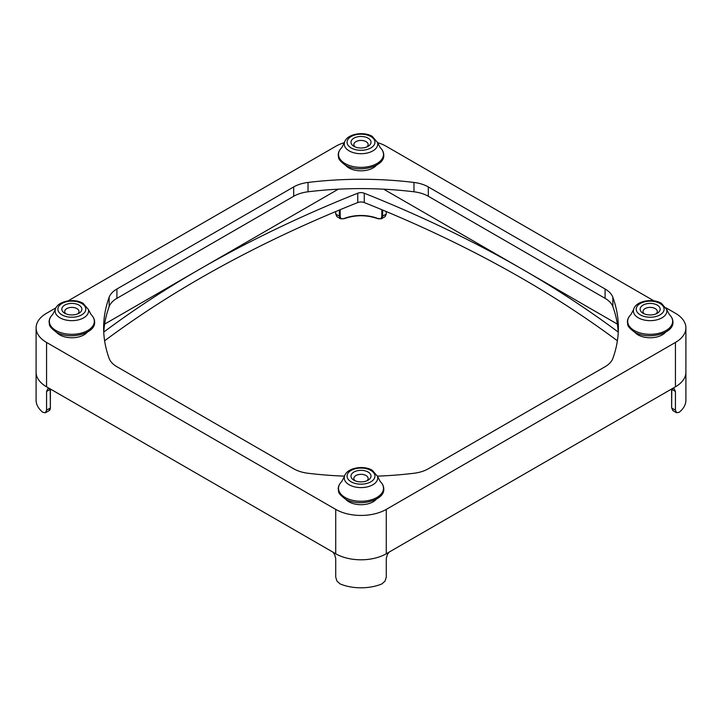 <?xml version="1.0" encoding="UTF-8"?>
<svg xmlns="http://www.w3.org/2000/svg" width="722" height="722" viewBox="0 0 722 722"><rect width="100%" height="100%" fill="white"/><g stroke="black" fill="none" stroke-linecap="round" stroke-linejoin="round"><path stroke-width="1.08" d="M104.609 340.793A1139.56 657.923 180 0 1 199.236 278.827A1139.56 657.923 180 0 1 357.751 202.557A5.722 3.303 180 0 1 364.249 202.557A1139.56 657.923 180 0 1 522.764 278.827A1139.56 657.923 180 0 1 617.391 340.793M383.68 189.182L522.764 269.487A1139.56 657.923 0 0 0 364.249 193.216A5.722 3.303 0 0 0 357.751 193.216A1139.56 657.923 0 0 0 199.236 269.487A1139.56 657.923 0 0 0 103.787 332.066M376.442 165.23A17.157 9.909 180 0 1 348.87 167.919A17.157 9.909 180 0 1 345.558 165.23M376.442 499.11A17.157 9.909 180 0 1 348.87 501.799A17.157 9.909 180 0 1 345.558 499.11M665.594 332.174A17.157 9.909 180 0 1 638.022 334.864A17.157 9.909 180 0 1 634.71 332.174M87.29 332.174A17.157 9.909 180 0 1 59.709 334.864A17.157 9.909 180 0 1 56.406 332.174M389.005 552.177L387.434 554.424L386.279 558.422L386.279 577.104L385.061 581.075L381.902 583.918A35.748 20.64 0 0 1 340.098 583.918L336.939 581.075L335.721 577.104L335.721 558.422L334.566 554.424L332.995 552.177M335.586 553.675A35.748 20.64 0 0 0 386.279 553.756A35.748 20.64 0 0 0 386.414 553.675L386.279 553.756A35.748 20.64 180 0 1 335.721 553.756L46.569 386.812A35.748 20.64 0 0 0 46.713 386.893M336.939 216.663L340.594 218.784L339.367 216.14L335.721 214.037L336.939 216.663M343.789 218.685L340.594 218.784L343.789 218.685A30.595 17.662 180 0 1 377.895 218.567M49.637 388.58L47.778 388.851L46.569 391.477L46.569 410.159L45.414 412.758L49.078 410.647L50.215 408.056L46.569 410.159M381.406 218.784L385.061 216.663L386.279 214.037L382.633 216.14L381.406 218.784L377.886 218.495A30.026 17.337 0 0 0 344.114 218.495L343.997 218.757C355.332 214.75 366.668 214.75 378.003 218.757L381.406 218.784M45.414 412.758L42.851 412.307A35.748 20.64 0 0 1 36.1 400.241L36.1 372.218A35.748 20.64 0 0 0 46.569 386.812A35.748 20.64 180 0 1 36.1 372.218L36.1 327.851A35.748 20.64 180 0 1 46.569 313.267L55.973 307.834M672.922 410.647L676.586 412.758L675.431 410.159L671.785 408.056L672.922 410.647L671.622 407.822L671.785 389.375L675.431 391.477L674.222 388.851L672.362 388.58M685.9 372.101A35.748 20.64 0 0 1 685.9 372.218A35.748 20.64 180 0 1 675.431 386.812L675.287 386.893A35.748 20.64 0 0 0 685.9 372.218L685.9 400.241A35.748 20.64 0 0 1 679.149 412.307L676.586 412.758M644.259 313.844A7.148 4.124 180 0 1 643.004 311.516A7.148 4.124 180 0 1 647.417 307.698A7.148 4.124 180 0 1 655.206 308.592A7.148 4.124 180 0 1 657.3 311.516A7.148 4.124 180 0 1 656.045 313.844M643.076 313.267A10.009 5.776 0 0 0 657.228 313.267A10.009 5.776 0 0 0 657.228 305.09A10.009 5.776 0 0 0 643.076 305.09A10.009 5.776 0 0 0 643.076 313.267L643.076 313.267M355.107 146.909A7.148 4.124 180 0 1 353.852 144.571A7.148 4.124 180 0 1 358.265 140.754A7.148 4.124 180 0 1 366.054 141.647A7.148 4.124 180 0 1 368.148 144.571A7.148 4.124 180 0 1 366.893 146.909M353.924 146.322A10.009 5.776 0 0 0 368.076 146.322A10.009 5.776 0 0 0 368.076 138.146A10.009 5.776 0 0 0 353.924 138.146A10.009 5.776 0 0 0 353.924 146.322L353.924 146.322M355.107 480.789A7.148 4.124 180 0 1 353.852 478.451A7.148 4.124 180 0 1 358.265 474.643A7.148 4.124 180 0 1 366.054 475.536A7.148 4.124 180 0 1 368.148 478.451A7.148 4.124 180 0 1 366.893 480.789M353.924 480.202A10.009 5.776 0 0 0 368.076 480.202A10.009 5.776 0 0 0 368.076 472.035A10.009 5.776 0 0 0 353.924 472.035A10.009 5.776 0 0 0 353.924 480.202L353.924 480.202M65.955 313.844A7.148 4.124 180 0 1 64.7 311.516A7.148 4.124 180 0 1 69.113 307.698A7.148 4.124 180 0 1 76.902 308.592A7.148 4.124 180 0 1 78.996 311.516A7.148 4.124 180 0 1 77.741 313.844M64.772 313.267A10.009 5.776 0 0 0 78.924 313.267A10.009 5.776 0 0 0 78.924 305.09A10.009 5.776 0 0 0 64.772 305.09A10.009 5.776 0 0 0 64.772 313.267L64.772 313.267M675.287 386.893L386.414 553.675M335.721 211.564L335.721 214.037M675.431 391.477L675.431 410.159M344.114 218.495C341.641 219.326 340.333 218.54 340.17 216.14L339.367 216.14L339.367 210.039M381.83 209.705L381.83 216.14C381.667 218.54 380.359 219.326 377.886 218.495M386.279 211.564L386.279 214.037M666.298 391.974L667.308 391.495M104.636 324.106L338.32 189.182M666.027 307.834L675.431 313.267A35.748 20.64 180 0 1 685.9 327.851A35.748 20.64 180 0 1 675.431 342.445L386.279 509.389A35.748 20.64 180 0 1 335.721 509.389L46.569 342.445A35.748 20.64 180 0 1 36.1 327.851M618.212 332.066A1139.56 657.923 0 0 0 522.764 269.487L617.364 324.106M344.556 476.141A257.366 148.588 180 0 1 308.032 473.262A28.6 16.507 180 0 1 293.692 468.786L116.91 366.713A28.6 16.507 180 0 1 109.148 358.437A257.366 148.588 180 0 1 103.634 327.851A257.366 148.588 180 0 1 109.148 297.274A28.6 16.507 180 0 1 116.91 288.999L293.692 186.926A28.6 16.507 180 0 1 308.032 182.449A257.366 148.588 180 0 1 413.968 182.449A28.6 16.507 180 0 1 428.308 186.926L605.09 288.999A28.6 16.507 180 0 1 612.852 297.274A257.366 148.588 180 0 1 618.366 327.851A257.366 148.588 180 0 1 612.852 358.437A28.6 16.507 180 0 1 605.09 366.713L428.308 468.786A28.6 16.507 180 0 1 413.968 473.262A257.366 148.588 180 0 1 377.444 476.141M618.24 332.526A257.366 148.588 0 0 0 612.852 306.615A28.6 16.507 0 0 0 605.09 298.339L428.308 196.267A28.6 16.507 0 0 0 413.968 191.79A257.366 148.588 0 0 0 308.032 191.79A28.6 16.507 0 0 0 293.692 196.267L116.91 298.339A28.6 16.507 0 0 0 109.148 306.615A257.366 148.588 0 0 0 103.76 332.526M377.552 142.622A35.748 20.64 180 0 1 386.279 146.322L653.97 300.875M68.03 300.875L335.721 146.322A35.748 20.64 180 0 1 344.448 142.622M364.249 202.557L364.249 193.216M669.411 314.621A22.49 12.987 180 0 1 664.023 331.551A22.49 12.987 180 0 1 634.25 330.514A22.49 12.987 180 0 1 630.893 314.621C628.582 316.859 627.409 319.323 627.382 322.021C628.212 324.638 625.902 325.64 634.349 331.967C647.526 340.342 673.96 333.853 672.922 322.021C672.895 319.323 671.722 316.859 669.411 314.621L666.668 309.449A16.732 9.666 0 0 1 657.778 319.593A16.732 9.666 0 0 1 638.32 317.824A16.732 9.666 0 0 1 633.636 309.449L630.893 314.621M660.016 303.484A13.944 8.05 180 0 1 660.016 314.873A13.944 8.05 180 0 1 640.297 314.873A13.944 8.05 180 0 1 640.297 303.484A13.944 8.05 180 0 1 660.016 303.484M380.259 147.676A22.49 12.987 180 0 1 376.902 163.569A22.49 12.987 180 0 1 345.098 163.569A22.49 12.987 180 0 1 341.741 147.676C339.43 149.914 338.257 152.387 338.23 155.077C339.051 157.703 336.75 158.696 345.197 165.022C358.374 173.397 384.799 166.908 383.77 155.077C383.743 152.387 382.57 149.914 380.259 147.676L377.516 142.505A16.732 9.666 0 0 1 372.832 150.889A16.732 9.666 0 0 1 349.168 150.889A16.732 9.666 0 0 1 344.484 142.505L341.741 147.676M55.937 330.514A22.49 12.987 180 0 1 52.589 314.621L55.332 309.449A16.732 9.666 0 0 0 60.016 317.824A16.732 9.666 0 0 0 79.474 319.593A16.732 9.666 0 0 0 88.364 309.449L91.107 314.621A22.49 12.987 180 0 1 85.71 331.551A22.49 12.987 180 0 1 55.937 330.514M376.902 497.458A22.49 12.987 180 0 1 345.098 497.458A22.49 12.987 180 0 1 341.741 481.565L344.484 476.385A16.732 9.666 0 0 0 349.168 484.769A16.732 9.666 0 0 0 372.832 484.769A16.732 9.666 0 0 0 377.516 476.385L380.259 481.565A22.49 12.987 180 0 1 376.902 497.458M370.864 136.539A13.944 8.05 180 0 1 370.864 147.929A13.944 8.05 180 0 1 351.136 147.929A13.944 8.05 180 0 1 351.136 136.539A13.944 8.05 180 0 1 370.864 136.539M81.703 303.484A13.944 8.05 180 0 1 81.703 314.873A13.944 8.05 180 0 1 61.984 314.873A13.944 8.05 180 0 1 61.984 303.484A13.944 8.05 180 0 1 81.703 303.484M370.864 470.428A13.944 8.05 180 0 1 370.864 481.809A13.944 8.05 180 0 1 351.136 481.809A13.944 8.05 180 0 1 351.136 470.428A13.944 8.05 180 0 1 370.864 470.428M382.633 210.039L382.633 216.14L381.83 216.14M50.233 388.923A5.722 3.303 -120 0 0 50.215 389.375L50.26 388.941M46.569 391.477L50.215 389.375L50.378 407.822C50.161 409.654 49.719 410.592 49.078 410.647M671.74 388.941L671.785 389.375A5.722 3.303 120 0 0 671.767 388.923M340.17 216.14L340.17 209.705M357.751 202.557L357.751 193.216M386.279 553.756L386.279 509.389M675.431 386.812L675.431 342.445M308.032 182.449L308.032 191.79M413.968 182.449L413.968 191.79M293.692 186.926L293.692 196.267M116.91 288.999L116.91 298.339M109.148 297.274L109.148 306.615M612.852 297.274L612.852 306.615M605.09 288.999L605.09 298.339M428.308 186.926L428.308 196.267M335.721 553.756L335.721 509.389M46.569 386.812L46.569 342.445M52.589 314.621C50.278 316.859 49.105 319.323 49.078 322.021C49.899 324.638 47.589 325.64 56.045 331.967C69.222 340.342 95.647 333.853 94.618 322.021C94.591 319.323 93.418 316.859 91.107 314.621M341.741 481.565C339.43 483.803 338.257 486.267 338.23 488.956C339.051 491.583 336.75 492.575 345.197 498.911C358.374 507.277 384.799 500.788 383.77 488.956C383.743 486.267 382.57 483.803 380.259 481.565M633.636 309.449C635.55 301.002 652.544 297.879 661.442 303.339L666.668 309.449M344.484 142.505C346.398 134.057 363.383 130.935 372.29 136.404L377.516 142.505M55.332 309.449C57.246 301.002 74.231 297.879 83.138 303.339L88.364 309.449M344.484 476.385C346.398 467.937 363.383 464.815 372.29 470.284L377.516 476.385M671.613 389.014L671.622 407.822M50.387 389.014L50.378 407.822M685.9 372.218L685.9 327.851"/></g></svg>
